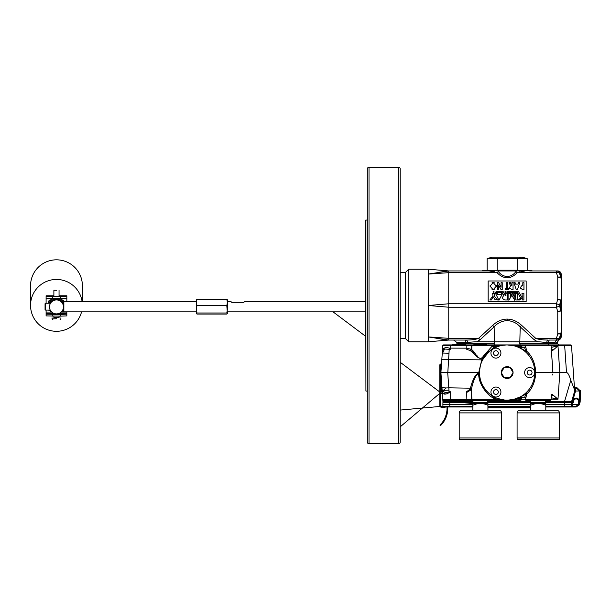 <?xml version="1.0" encoding="UTF-8"?>
<svg xmlns="http://www.w3.org/2000/svg" width="611" height="611" viewBox="0 0 611 611"><rect width="100%" height="100%" fill="white"/><g stroke="black" fill="none" stroke-linecap="round" stroke-linejoin="round"><path stroke-width="0.92" d="M56.349 299.046C53.096 299.65 53.18 299.711 56.586 299.23C59.84 299.695 59.756 299.634 56.349 299.046C53.096 299.65 53.18 299.711 56.586 299.23C59.84 299.695 59.756 299.634 56.349 299.046M50.018 303.255A6.981 6.973 -0 0 1 53.883 299.451M59.053 299.451A6.981 6.973 -0 0 1 62.918 303.255M49.483 306.791L49.483 306.913A6.981 6.973 -0 0 1 56.464 299.94A6.981 6.973 -0 0 1 63.445 306.913A6.981 6.973 -0 0 1 56.464 313.894A6.981 6.973 -0 0 1 49.483 306.913M59.053 317.689L53.883 317.689M56.678 318.736L52.042 318.896L52.042 317.812M56.586 290.278L53.883 290.187L56.586 290.278M82.386 301.483L82.386 285.727A25.914 25.899 180 0 0 41.265 264.746A25.914 25.899 180 0 0 30.55 285.727L30.55 305.355A25.914 25.899 180 0 0 81.561 311.854M82.095 301.483A25.914 25.899 180 0 0 41.265 284.382A25.914 25.899 180 0 0 30.55 305.355M59.053 313.496L66.836 313.496L66.836 314.184L60.611 314.405L46.1 314.184L46.1 313.496L53.883 313.496M49.101 303.255A7.767 7.76 -0 0 1 52.584 298.993L48.697 301.208L48.697 303.255L48.697 300.971L52.401 298.832L46.1 298.832L46.1 298.191L66.836 298.191L66.836 295.77L59.053 295.77L66.836 295.777M46.1 298.832L46.1 303.255M46.1 310.083L46.1 313.496M66.836 313.496L66.836 311.854M66.836 301.483L66.836 298.191M66.836 298.832L60.535 298.832L64.239 301.208L60.352 298.993A7.767 7.76 -0 0 1 63.445 302.308M53.134 298.412L52.401 298.832M60.535 298.832L59.802 298.412M66.836 314.184L66.836 315.91L60.611 316.131L46.1 315.91L46.1 314.184M52.325 314.405L52.325 316.131M60.611 314.405L60.611 316.131M46.1 298.191L46.1 296.465L66.836 296.465M46.1 295.777L53.883 295.777L46.1 295.77L46.1 296.465M60.611 298.412L60.611 296.686M52.325 298.412L52.325 296.686M62.887 310.083A7.767 7.76 -0 0 1 62.017 311.152M53.585 298.412L52.584 298.993A7.767 7.76 -0 0 1 53.829 298.412M59.107 298.412A7.767 7.76 -0 0 1 60.352 298.993L59.351 298.412M50.049 310.083A7.767 7.76 180 0 0 50.919 311.152M61.444 311.801L63.445 310.632M48.697 310.174L51.484 311.801M442.876 393.178L442.165 390.437L440.913 372.573L442.112 389.627L441.249 389.627L440.531 379.4L441.02 391.239A0.863 0.863 0 0 1 440.531 391.086L440.531 383.479M442.043 388.665C441.868 390.849 443.311 392.147 446.366 392.552L450.246 391.636L450.246 392.491L449.146 392.644C444.693 395.202 442.372 394.462 442.165 390.437L442.822 393.308M450.246 344.932L450.246 345.734L442.792 345.734A0.863 0.863 0 0 1 443.655 344.932L492.336 344.932L493.207 345.734L497.11 345.734A0.863 0.611 -90 0 0 496.499 344.932L506.855 344.932L497.11 345.734L497.385 346.658L491.733 346.658L494.864 346.658L493.26 345.857L496.774 345.857L497.682 346.605C493.298 347.376 488.273 351.791 482.614 359.856C480.918 362.453 479.887 366.722 479.513 372.657L447.703 372.573L449.146 392.644M479.513 372.13L479.52 373.306L478.757 373.268C475.908 374.833 473.533 379.813 471.631 388.206L448.772 387.825C444.098 388.176 441.799 387.664 441.875 386.297M440.531 365.745L440.913 372.573L442.28 353.036L441.211 368.341M444.571 349.026C443.128 349.08 442.364 350.416 442.28 353.036C442.326 348.308 444.663 346.674 449.291 348.117L466.789 348.171L471.325 349.339L470.18 350.47L466.789 349.431L466.857 345.734L450.246 345.734L450.246 349.431L444.571 349.026L442.227 353.807M227.414 311.854L365.638 311.854M227.414 301.483L230.866 301.483L231.729 302.338L243.835 302.338L244.69 301.483L365.638 301.483M196.314 299.818L196.933 299.291L196.314 299.757L196.314 302.453L196.933 299.291L226.796 299.291L227.414 299.818L226.796 299.291L227.414 302.453L226.796 305.622L227.414 313.519L226.796 314.046L196.933 314.046L196.345 313.642M227.414 299.818L227.414 309.303L226.796 312.992L227.414 313.519L226.796 314.046M63.865 311.854L63.445 311.434L63.445 301.903L63.865 301.483L63.865 311.854L196.314 311.854M45.481 310.083L45.061 309.67L45.061 303.667L45.481 303.255L45.481 310.083L50.247 310.083M367.303 216.966L367.303 192.771M367.303 359.276L367.303 335.088M552.917 372.939L551.42 350.737L552.947 372.573L559.836 372.573L557.973 399.235L551.183 397.738M475.954 354.495L474.816 354.548M476.282 355.839L477.16 355.839M474.64 353.013L473.22 353.143M475.854 354.38L474.548 354.311M474.228 354.036L475.48 353.96M474.426 352.776L473.12 352.631L474.174 352.494M471.99 344.932A0.863 0.573 90 0 0 471.417 345.734L466.857 345.734L466.857 344.932L480.376 344.932M486.761 352.287L487.639 352.41L486.532 352.547M485.608 353.586L486.677 353.525M487.043 351.967L487.654 351.867L487.67 351.256M545.745 344.932L570.659 344.932A0.863 0.863 0 0 1 571.522 345.734L574.607 389.864L571.522 345.734L551.069 345.734A0.863 0.863 0 0 0 550.206 344.932L526.308 344.932A0.863 0.863 0 0 0 525.452 345.734L513.782 345.33L513.675 345.711L507.161 344.932A27.648 27.648 0 0 1 534.801 372.573A27.648 27.648 0 0 1 507.161 400.22L513.859 399.395L520.572 396.745M525.414 393.331L525.987 393.545L525.254 394.171L524.704 393.935L525.414 393.331A0.863 0.71 -131.3 0 1 526.743 393.919L525.468 399.693A0.863 0.863 0 0 0 526.331 400.495L550.19 400.495A0.863 0.863 0 0 0 551.046 399.693L551.42 394.416L552.466 394.507L557.973 399.235L551.084 399.235M525.414 351.814A0.863 0.71 131.3 0 0 526.743 351.226A0.863 0.42 -13.6 0 1 525.987 351.6L524.704 351.21L525.254 350.974L525.987 351.6L524.521 347.522L519.801 347.842L525.842 350.974A0.863 0.428 -12.6 0 0 526.606 350.607L526.743 351.226C532.105 355.93 535.129 363.049 535.809 372.573C535.129 382.104 532.105 389.215 526.743 393.919A0.863 0.42 -166.4 0 0 525.987 393.545L525.842 394.171A0.863 0.428 -167.4 0 1 526.606 394.546M552.825 374.245L552.772 375.062M552.932 372.573L534.801 372.573M551.183 347.415L557.973 345.91L552.466 350.645L551.42 350.737L551.069 345.734L525.452 345.734L526.606 350.607M500.539 345.177L500.821 345.666M441.654 361.995L442.792 345.734A0.863 0.863 0 0 1 443.655 344.932L448.864 344.932M447.191 400.495L444.739 400.495M513.874 400.495L466.865 400.495L466.865 399.693L497.942 399.693L506.847 400.335L521.504 399.693L520.641 400.495L512.415 400.495L512.446 399.709L487.822 402.091L505.381 400.495M466.865 400.495L443.678 400.495A0.863 0.863 0 0 1 442.815 399.693L466.865 399.693L466.674 391.636L470.019 389.238L470.516 387.825C472.685 379.454 475.396 374.459 478.65 372.847L481.85 359.512L483.943 356.297C479.414 362.835 473.617 352.066 470.577 350.806L470.18 350.47M550.206 344.932L546.333 344.932M546.31 400.495L550.19 400.495M448.856 390.192L442.165 390.391L441.119 375.46L442.165 390.437C442.211 393.285 443.609 393.988 446.366 392.552M448.94 353.234L442.295 353.036L442.792 345.734A0.863 0.863 0 0 1 443.655 344.932M510.109 367.463A5.904 5.904 0 0 1 510.109 377.69A5.904 5.904 0 0 1 501.249 372.573A5.904 5.904 0 0 1 510.109 367.463A5.904 5.904 0 0 1 510.109 377.69L513.064 372.573L510.109 367.463L504.205 367.463L501.249 372.573A5.904 5.904 0 0 1 504.205 367.463M532.708 376.498A4.987 4.987 0 0 0 533.54 369.487A4.987 4.987 0 0 0 526.537 368.654A4.987 4.987 0 0 0 525.697 375.658A4.987 4.987 0 0 0 532.708 376.498M527.721 374.069A2.421 2.421 0 0 0 531.112 374.474A2.421 2.421 0 0 0 531.524 371.076A2.421 2.421 0 0 0 528.125 370.671A2.421 2.421 0 0 0 527.721 374.069M500.867 353.807A4.987 4.987 0 0 0 496.613 348.178A4.987 4.987 0 0 0 490.984 352.44A4.987 4.987 0 0 0 495.238 358.061A4.987 4.987 0 0 0 500.867 353.807M495.597 355.518A2.421 2.421 0 0 0 498.324 353.456A2.421 2.421 0 0 0 496.262 350.729A2.421 2.421 0 0 0 493.528 352.791A2.421 2.421 0 0 0 495.597 355.518M500.424 394.187A4.987 4.987 0 0 0 498.087 387.527A4.987 4.987 0 0 0 491.427 389.864A4.987 4.987 0 0 0 493.764 396.524A4.987 4.987 0 0 0 500.424 394.187M494.879 394.21A2.421 2.421 0 0 0 498.11 393.072A2.421 2.421 0 0 0 496.972 389.849A2.421 2.421 0 0 0 493.749 390.979A2.421 2.421 0 0 0 494.879 394.21M485.806 344.703L474.946 344.36M474.946 344.703L473.678 344.932M485.806 344.36L473.907 344.36L485.577 344.085M475.175 344.085L474.189 344.085M452.079 344.932L465.246 344.703L452.591 344.085L464.971 344.085L460.473 344.36M465.139 400.724L452.415 400.724M452.415 401.06L465.139 401.06M452.69 401.343L464.971 401.343L465.475 400.495M501.539 412.899L501.539 437.972L459.212 437.972L459.212 412.899A2.574 2.574 0 0 1 461.786 410.325L498.966 410.325A2.574 2.574 0 0 1 501.539 412.899L459.212 412.899M459.243 437.972L459.243 439.271A0.412 0.412 0 0 0 459.655 439.683L501.096 439.683A0.412 0.412 0 0 0 501.509 439.271L501.509 437.972M487.769 400.495L487.838 403.413L472.914 403.413L472.822 405.269L472.822 403.466L462.55 404.398L472.83 403.459M487.838 403.413L487.929 405.269C482.919 402.947 477.886 402.947 472.822 405.269L472.822 410.325L461.786 410.325M487.838 402.557L472.914 402.557L472.914 403.413M472.983 400.495L472.914 402.557M467.14 342.527L467.591 342.527A3.452 1.451 90 0 0 466.201 340.06L448.757 340.06L428.235 336.921L428.235 341.786L408.713 341.786L405.253 338.326L405.253 272.674L400.197 272.674M408.713 341.786L408.713 269.214L428.235 269.214L428.235 274.079L448.757 270.94L489.266 270.94L448.757 270.94L437.583 272.437M538.917 341.786L519.785 341.786L537.634 341.786L534.274 339.815L520.205 326.854C516.837 323.059 512.484 320.974 507.161 320.584C501.83 320.974 497.476 323.059 494.108 326.854A3.452 1.26 47.3 0 0 492.665 325.365C497.201 321.218 502.036 319.133 507.161 319.095C512.278 319.133 517.112 321.218 521.657 325.365L535.717 338.326C538.344 339.433 542.476 340.014 548.113 340.06A3.452 1.451 -90 0 0 546.73 342.527L547.181 342.527M520.496 344.932A1.726 0.726 90 0 1 519.785 343.512L557.392 343.512L519.785 343.512L520.205 326.854A3.452 1.26 132.7 0 1 521.657 325.365M498.416 271.544A3.452 1.352 -42.6 0 1 497.094 272.674L489.266 270.94A3.452 2.436 -90 0 0 490.58 270.39L497.896 270.963L498.416 271.544C500.462 274.499 503.372 276.187 507.161 276.6C510.941 276.187 513.859 274.499 515.905 271.544A3.452 1.352 -137.4 0 0 517.219 272.674C514.118 276.012 510.765 277.7 507.161 277.73C503.556 277.7 500.195 276.012 497.094 272.674L448.757 272.674L428.235 274.079L428.235 305.5L448.757 303.774L556.445 303.774L557.767 299.306A3.452 1.726 -0 0 1 561.219 301.032L561.219 336.6A3.452 3.192 0 0 1 560.753 338.196L559.439 338.097L560.753 338.196L560.753 333.499A3.452 1.688 -165.8 0 1 557.767 333.858A3.452 1.726 -0 0 0 561.219 332.132A3.452 2.734 0 0 1 560.753 333.499L559.439 338.097A3.452 1.657 18.4 0 1 556.445 338.326L557.767 333.858L557.767 311.694A3.452 1.688 -14.2 0 0 560.753 310.197A3.452 0.458 -0 0 0 561.219 309.968A3.452 1.726 0 0 1 557.767 311.694L556.445 307.226A3.452 1.657 -18.4 0 0 559.439 305.5A3.452 1.657 -161.6 0 0 556.445 303.774L556.445 307.226L448.757 307.226L428.235 305.5L428.235 336.921L448.757 338.326L478.604 338.326L492.665 325.365M522.26 299.306L522.26 297.549L519.877 299.97L518.189 299.97L520.717 298.107L517.563 292.654L511.972 292.654L511.972 291.325L518.388 291.325L521.786 297.213L522.26 296.816L521.962 293.318L523.887 293.318L523.887 299.97L521.954 299.97L522.26 299.306M505.778 292.654L506.443 291.989L505.007 291.325L505.778 291.982L505.007 292.654L505.778 292.654M501.341 293.647L502.654 293.341L498.92 300.299L495.735 293.807L494.941 293.318L497.308 293.318L497.667 294.685L500.928 294.685L501.341 293.647M495.101 299.787L493.222 296.778L491.465 299.97L489.854 299.97L492.955 295.968L492.649 293.318L494.582 293.318L494.276 295.968L497.484 299.97L495.101 299.787M494.276 291.982L492.955 291.982L494.276 291.982M493.054 291.982L494.177 291.982L493.054 291.982M519.678 258.025L527.186 258.56L521.901 257.139L492.413 257.139L487.127 258.56L487.127 270.23L487.754 270.39M526.56 270.39L527.186 270.23L526.529 270.39L527.186 270.23L527.186 258.56L517.173 258.56L517.173 270.23L519.587 270.742M456.707 344.085L456.929 343.512L494.528 343.512L456.929 343.512L456.929 342.527L453.614 340.06L448.757 340.06L448.757 270.94L428.235 269.214M369.013 167.277L369.013 443.723A1.711 1.711 0 0 1 367.303 442.013L367.303 168.987A1.711 1.711 0 0 1 369.013 167.277L398.487 167.277A1.711 1.711 0 0 1 400.197 168.987L400.197 442.013A1.711 1.711 0 0 1 398.487 443.723L398.487 167.277M365.92 219.937L365.92 391.063L365.638 220.212L367.303 219.937M365.92 391.063L367.303 391.063M369.013 443.723L398.487 443.723M519.785 341.786L476.679 341.786L480.047 339.815A3.452 1.26 47.3 0 0 478.604 338.326C475.969 339.433 471.837 340.014 466.201 340.06L464.65 340.06A3.452 1.451 90 0 1 466.033 342.527L456.929 342.527M480.047 339.815L494.108 326.854L494.543 341.786L475.221 341.786L466.033 342.527L466.033 343.512A1.726 0.726 -90 0 1 465.445 344.902M556.018 342.427L557.392 342.023L559.241 339.724M560.753 338.196A3.452 3.376 -90 0 1 557.767 340.06C559.76 339.67 559.76 339.67 557.767 340.06A3.452 2.918 -90 0 0 554.964 342.527C558.187 341.954 558.187 341.954 554.964 342.527L546.73 342.527L539.093 341.786M494.727 270.742L497.14 270.23L517.173 270.23M517.173 258.56L487.127 258.56L489.548 258.041M497.14 258.56L497.14 270.23M529.691 270.94L556.445 270.94L529.691 270.94L532.509 270.94L530.638 270.39L523.734 270.39A3.452 2.436 -90 0 0 525.055 270.94L517.219 272.674L556.445 272.674A3.452 1.657 -18.4 0 1 559.439 272.903L560.753 272.804A3.452 3.376 -90 0 0 557.767 270.94A3.452 3.452 180 0 1 561.219 274.4A3.452 3.192 180 0 0 560.753 272.804L559.439 272.903L560.753 277.501L560.753 272.804M515.905 271.544L516.417 270.963L523.734 270.39M516.417 270.963L497.896 270.963M484.63 270.94L481.804 270.94L483.675 270.39L490.58 270.39M493.436 292.272L493.321 291.646L493.864 291.63L493.436 292.272M517.693 293.318L515.768 293.318L515.768 299.97L517.693 299.97L517.693 293.318M508.879 293.975L508.879 300.299L511.804 295.22L514.737 300.299L515.035 293.318L513.775 293.318L514.072 296.472L512.186 293.211L510.2 296.648L510.506 293.318L508.573 293.318L508.879 293.975M507.779 292.654L507.329 292.654L507.329 291.325L508.879 291.844L509.322 291.325L509.322 292.654L507.779 292.142L507.779 292.654M503.899 295.487C501.906 297.435 502.204 298.924 504.785 299.97L507.626 299.97L507.626 293.318L505.702 293.318L506 295.319L505.312 295.319L503.006 291.325L496.262 291.325L495.49 292.654L502.257 292.654L503.899 295.487M511.331 291.325L511.331 292.654L510.2 292.654L510.2 291.325L511.331 291.325M492.069 282.763L493.184 282.534L496.3 286.169L493.192 289.805L490.098 286.147L493.184 282.534L494.215 282.717M501.089 282.71L502.242 282.71L502.242 289.622L501.043 289.622L498.607 285.077L498.607 289.622L497.453 289.622L497.453 282.71L498.652 282.71L501.089 287.246L501.089 282.71M507.733 288.384L508.795 288.384L508.795 289.622L505.518 289.622L505.518 288.384L506.58 288.384L506.58 282.71L507.733 282.71L507.733 288.384M511.896 282.71L513.049 282.71L513.049 289.622L511.812 289.622L509.414 287.659L510.605 285.864L509.108 282.71L510.414 282.71L511.842 285.727L511.896 282.71M518.51 282.71L519.74 282.71L517.425 289.622L516.203 289.622L513.889 282.71L515.126 282.71L515.6 284.13L518.036 284.13L518.51 282.71M522.795 282.71L523.948 282.71L523.948 289.622L522.741 289.622L520.404 287.659L521.611 285.833L522.795 285.727L522.795 282.71M522.741 289.622L522.031 289.591M520.48 288.308L520.404 287.659M509.498 288.316L509.414 287.659M496.262 285.543L496.254 286.834M490.152 286.857L490.152 285.436M494.192 289.614L492.076 289.568M534.274 339.815A3.452 1.26 132.7 0 1 535.717 338.326L556.445 338.326L556.445 340.06A3.452 3.322 -90 0 0 559.439 338.097M561.219 278.868A3.452 2.734 180 0 0 560.753 277.501A3.452 1.688 -14.2 0 0 557.767 277.142A3.452 1.726 0 0 1 561.219 278.868L561.219 301.032A3.452 0.458 0 0 0 560.753 300.803A3.452 1.688 -165.8 0 0 557.767 299.306L557.767 277.142L556.445 272.674L556.445 270.94L557.767 270.94A3.452 3.452 0 0 1 561.219 274.4L561.219 282.969M557.767 340.06L556.445 340.06L557.767 340.06A3.452 3.452 0 0 0 561.219 336.6M559.439 305.5L560.753 310.197L560.753 300.803L559.439 305.5M491.313 271.078L494.261 271.643M496.407 272.346L497.094 272.674M429.586 337.043L445.06 339.754M556.445 340.06L549.663 340.06A3.452 1.451 -90 0 0 548.281 342.527L548.281 343.512A1.726 0.726 90 0 0 548.991 344.932M517.922 272.338L520.106 271.628M556.445 270.94A3.452 3.322 90 0 1 559.439 272.903M526.163 301.719L488.151 301.719L488.151 280.984L526.163 280.984L526.163 301.719M522.069 270.482A3.452 2.207 -103.7 0 0 523.024 271.078M492.252 270.482A3.452 2.207 -76.3 0 1 491.297 271.078M498.966 410.325L487.929 410.325L487.929 403.466M487.929 410.325L472.822 410.325M485.455 353.761L486.379 353.807M486.073 354.105L485.096 354.159M504.205 377.69A5.904 5.904 0 0 1 501.249 372.573L504.205 377.69L510.109 377.69M504.671 400.106L507.161 400.22A27.648 27.648 0 0 1 479.513 372.573A27.648 27.648 0 0 1 507.161 344.932L520.664 344.932L516.074 344.932L516.333 345.734L519.213 347.079L521.588 346.72L519.648 346.72M440.531 372.573L440.531 379.4L440.531 368.288L439.76 368.288L439.76 405.116A2.436 2.436 0 0 0 442.532 407.522L446.29 406.987L443.785 406.987A0.863 0.863 0 0 1 442.922 406.155L442.922 402.641A0.863 0.863 0 0 1 443.785 401.809L447.321 401.809M440.539 365.615L440.707 364.003A0.863 0.863 0 0 0 441.57 363.201A0.863 0.863 0 0 1 440.707 364.003L440.539 365.615L441.402 365.615M440.531 390.689L440.531 405.116A1.657 1.657 0 0 0 442.425 406.758L443.105 406.659M501.86 400.495L472.288 400.495M483.591 355.839L484.37 355.839M489.327 351.149L487.769 351.149L489.327 351.149M472.983 351.149L470.966 351.149L472.983 351.149M571.575 401.58L571.988 401.939M545.692 401.641L571.56 401.641L574.691 391.009L575.585 391.009L572.408 401.809L571.988 401.687M530.829 401.641L503.823 401.633L498.416 400.495M503.823 401.641L487.807 401.641M472.945 401.641L442.952 401.641L442.188 390.757M570.598 379.775L574.607 389.864L574.523 388.627L574.691 391.009L574.401 386.931A0.863 0.863 0 0 0 575.264 387.733L575.554 391.017M574.523 388.627L576.998 388.581L576.998 387.733L580.45 391.009L580.16 402.114L578.999 404.604L580.16 402.114L580.45 391.009L576.998 387.733L580.45 391.009L579.587 391.009L580.45 391.009L576.998 387.733L575.264 387.733A0.863 0.863 0 0 1 574.401 386.931M574.607 389.864L574.714 391.009M578.586 404.398L571.461 404.398L571.4 406.155L572.263 406.155L572.263 406.987L564.549 406.987L570.529 406.987A0.863 0.863 0 0 0 571.4 406.155L576.127 406.155L578.609 404.39L578.472 400.457L579.343 400.457L579.587 391.009L575.585 391.009M578.999 404.604L580.16 402.114L580.358 390.391M440.531 391.086A0.863 0.863 0 0 0 441.02 391.239L441.417 391.239A0.863 0.863 0 0 1 442.28 392.041A0.863 0.863 0 0 0 441.417 391.239L441.249 389.627L440.531 389.65M503.716 344.932L505.228 344.932M503.082 345.207L503.716 345.207M520.641 400.495L513.668 400.495M530.203 400.495L531.509 400.495M529.684 400.495L530.776 400.495M500.715 400.495L501.868 399.709L496.086 397.906L495.131 398.639L493.543 398.425L492.825 397.624C488.915 396.394 478.008 384.724 478.757 373.268L478.65 372.847L479.52 373.145M513.782 345.33L507.161 344.932L513.782 345.33L513.683 344.932M513.859 345.757L513.874 344.932M512.499 344.932L511.315 344.932M508.94 344.932L507.756 344.932M492.336 344.932L496.499 344.932M493.176 345.612L471.417 345.734L471.715 349.713C474.694 351.104 479.024 363.201 483.408 356.037L492.542 345.734L493.214 345.734M497.568 344.932L501.761 344.932A0.863 0.573 -90 0 1 502.12 345.123A0.863 0.649 -99.4 0 0 502.624 345.307L500.638 345.711A0.863 0.611 -103.6 0 1 499.974 345.33A0.863 0.55 -90 0 0 499.508 344.932M472.891 344.932L472.295 344.932M519.801 347.842A0.863 0.703 -63.7 0 1 519.419 347.796A0.863 0.535 116.3 0 1 519.213 347.079A0.863 0.588 73 0 0 519.801 347.842M525.674 347.522L521.542 347.522A0.863 0.771 90 0 1 520.771 346.72M520.289 347.522L522.451 347.522L520.664 344.932M519.648 398.433L520.771 398.433A0.863 0.771 90 0 1 521.542 397.631L524.521 397.631L525.842 394.171L519.801 397.303L525.674 397.631M519.419 397.356L519.213 398.067L519.19 397.463M520.771 398.433L519.213 398.067L515.585 399.693L515.417 400.495M521.504 399.693L521.588 398.433L522.451 397.631L521.542 397.631M513.988 399.861L513.95 400.495M512.484 399.846L515.203 399.021M497.407 398.441L505.091 400.144M483.943 356.297L494.475 346.651M472.471 344.932A0.863 0.573 90 0 0 471.898 345.734L471.715 349.713L470.577 350.806M493.207 345.734L492.435 345.857M492.901 397.723L493.734 396.997L495.689 397.73L494.253 397.02L495.689 397.73L494.543 398.433M496.086 397.906L494.658 398.448M479.52 373.306C478.887 384.838 489.854 395.424 494.062 396.921L492.825 397.624M501.639 400.495L502.7 399.861L503.983 400.037M497.331 400.495A0.863 0.611 -90 0 0 497.934 399.693L495.131 398.639L495.063 399.693A0.863 0.611 -90 0 1 494.452 400.495M494.352 397.631L493.543 398.425M494.039 397.517L493.176 398.311L493.085 399.693A0.863 0.855 -90 0 1 492.229 400.495M482.614 359.856L441.837 359.482M492.176 349.034L497.102 346.819M471.631 388.206L471.165 389.795L470.019 389.238M471.998 400.495A0.863 0.573 -90 0 1 471.425 399.693L471.165 389.795L466.674 392.491M472.486 400.495A0.863 0.573 -90 0 1 471.913 399.693L471.417 389.054L470.279 388.573M513.454 345.658L513.775 345.184M511.995 345.352L510.452 345.123M442.165 390.452L442.417 391.918M513.775 344.932L530.776 344.932M567.298 345.711L568.031 345.711M568.894 344.932A0.863 0.611 90 0 1 569.505 345.711L569.551 345.711M569.964 345.711L571.491 345.727M564.495 401.641L570.766 380.34C569.276 375.223 567.856 372.634 566.504 372.573L559.836 372.573L557.973 345.91L551.084 345.91M504.419 401.641L504.564 400.098L509.75 400.098L516.379 398.639M440.913 372.573L447.703 372.573M449.291 348.117L447.81 372.573M504.571 400.098L503.655 399.999M509.895 401.641L509.75 400.098M509.734 400.098L506.847 400.365M515.898 400.495L510.49 401.641M196.314 309.303L196.314 313.519L196.933 312.992L196.314 309.303L196.933 305.622L196.314 302.453L196.314 309.303M196.933 314.046L196.314 313.519M226.796 312.992L196.933 312.992M226.796 305.622L196.933 305.622M545.806 404.398L571.461 404.398L571.4 402.641A0.863 0.863 0 0 0 570.529 401.809L572.675 401.809L572.782 400.549C574.5 397.601 576.601 397.287 579.091 399.632L576.127 397.952L572.782 400.549L572.675 401.809L573.508 402.641L572.263 402.641L572.263 406.155L571.652 406.17A0.863 0.611 -90 0 1 571.041 406.987M447.741 406.987A1.107 1.107 0 0 1 447.771 407.224A24.325 24.325 0 0 1 442.822 423.056L440.653 425.531M441.005 424.042L442.204 422.583L439.989 425.103L440.531 425.653M440.157 424.935L440.661 424.416M446.847 406.987L447 407.254A23.554 23.554 0 0 1 442.204 422.583L442.822 423.056M545.699 401.809L568.444 401.809A0.97 0.97 0 0 0 568.566 401.641M441.241 424.928L441.6 424.538M441.99 424.087L442.41 423.583M439.76 364.836L440.531 364.836L439.76 364.836L439.76 368.288M487.929 407.85L530.707 407.85M472.914 402.641L449.772 402.641L449.772 401.809L472.937 401.809M487.815 401.809L530.822 401.809M572.263 401.809L572.263 402.641L564.549 402.641L564.549 401.809L570.529 401.809M472.822 406.987L443.785 406.987A0.863 0.863 0 0 1 442.922 406.155L472.822 406.155M545.806 406.155L564.549 406.155L564.549 406.987L545.806 406.987M530.707 406.987L487.929 406.987M579.343 400.457L579.48 404.398L578.609 404.39L579.48 404.398L576.127 406.987L579.48 404.398L578.609 404.39L579.48 404.398L576.127 406.987L572.263 406.987M572.698 401.137L573.561 401.137L573.508 402.641M576.127 406.155L576.127 406.987L579.312 404.887M443.785 401.809A0.863 0.863 0 0 0 442.922 402.641L449.772 402.641L449.772 404.398L442.86 404.398M449.772 406.987L449.772 404.398L472.822 404.398M487.929 404.398L530.707 404.398M530.867 400.495L530.707 403.466M545.654 400.495L545.722 402.557L530.791 402.557M545.722 402.557L545.722 403.413L530.791 403.413M545.722 403.413L545.806 405.269C540.804 402.947 535.771 402.947 530.707 405.269L530.707 410.325M558.981 439.683L517.54 439.683L558.981 439.683A0.412 0.412 0 0 0 559.393 439.271L559.393 437.972L517.097 437.972L517.097 412.899A2.574 2.574 0 0 1 519.671 410.325L556.85 410.325A2.574 2.574 0 0 1 559.424 412.899L517.097 412.899M517.54 439.683A0.412 0.412 0 0 1 517.127 439.271L517.127 437.972M559.424 437.972L559.424 412.899M545.806 410.325L545.806 403.466M46.1 312.068L51.759 312.068M61.176 312.068L66.836 312.068M525.468 399.693L551.046 399.693M469.301 399.701L469.607 400.495M459.243 439.271L501.509 439.271M507.161 319.095L507.161 320.584M507.161 277.73L507.161 276.6M493.818 344.932A1.726 0.726 90 0 0 494.528 343.512L494.528 341.786M561.219 274.4A3.452 3.452 0 0 0 557.767 270.94M472.784 352.753L474.083 352.753M474.464 352.814L472.853 352.814M579.587 391.009L576.998 388.581M579.396 402.107L580.16 402.114M450.246 400.495L450.246 392.491M495.697 346.658A0.863 0.611 -90 0 1 495.093 345.857L495.078 345.734A0.863 0.611 -90 0 0 494.475 344.932M491.725 344.932L492.542 345.734M525.384 346.735A0.863 0.863 90 0 1 524.521 347.522L525.384 346.72M524.521 397.631A0.863 0.863 90 0 1 525.384 398.418L524.521 397.631M552.466 394.507A3.452 2.925 90 0 1 551.237 396.997M551.237 348.148A3.452 2.925 90 0 1 552.466 350.645M525.437 399.235L521.534 399.235M566.504 372.573L564.625 344.932M521.534 345.91L525.437 345.91M449.765 400.495L449.841 401.641M571.652 402.626L572.263 402.641L571.652 402.626M442.532 407.522L442.425 406.758M571.652 406.17L564.549 406.155L564.549 402.641L545.722 402.641M530.791 402.641L487.838 402.641M571.4 402.641L572.263 402.641M443.785 406.987A0.863 0.863 0 0 1 442.922 406.155M487.929 406.155L530.707 406.155M579.091 399.632L578.35 400.045C576.486 398.288 574.905 398.517 573.622 400.732L573.561 401.137M578.472 400.457L578.35 400.045M572.782 400.549L573.622 400.732M517.127 439.271L559.393 439.271M53.883 298.412L53.883 299.634M53.883 313.397L53.883 314.115M53.883 316.131L53.883 317.812M52.905 319.752L52.05 318.896M53.883 290.187L53.883 296.388M59.053 290.187L59.053 296.388M60.031 319.752L60.886 318.896M60.894 317.812L60.894 318.896M59.053 316.131L59.053 317.812M59.053 313.397L59.053 314.115M59.053 298.412L59.053 299.634M63.865 301.483L196.314 301.483M62.689 310.083L63.445 310.083M62.559 303.255L63.445 303.255M45.481 303.255L50.377 303.255M473.12 352.631L473.09 351.638M486.57 344.085L487.074 344.932M452.079 400.495L452.591 401.343M552.902 373.061A2.589 2.589 0 0 0 552.902 372.091M405.253 272.674L408.713 269.214M559.088 344.932L557.392 343.512L557.392 342.023M428.235 341.786L448.757 340.06M405.253 338.326L400.197 338.326M551.198 349.744L551.42 350.737M551.42 394.416L551.198 395.401M442.585 392.468L442.165 390.437L443.013 393.453M509.627 345.039L510.429 345.123M515.814 398.83L515.058 399.067M519.022 397.547L517.868 398.059M443.242 406.155L400.197 410.073L443.242 406.155M505.259 400.152L506.847 400.274L505.274 400.159M509.956 400.495L524.864 401.58L509.964 400.495M525.643 401.641L527.957 401.809L525.643 401.641M501.272 399.586L500.692 399.457M479.635 375.185L479.528 373.512M493.993 396.883L493.375 396.539M479.681 369.518L479.879 368.074M489.174 351.577L490.488 350.515M446.19 387.939L442.257 391.261L446.19 387.939M400.197 426.845L442.227 391.292L400.197 426.837M484.958 356.098L486.203 354.54M494.246 397.02L494.627 397.219L494.246 397.02M514.5 345.925L515.539 346.231M442.41 393.958L400.197 362.262L442.41 393.958M365.638 336.317L333.048 311.854L365.638 336.325M512.53 399.846L515.241 399.014M515.936 398.8L517.731 398.25L515.944 398.8"/></g></svg>
